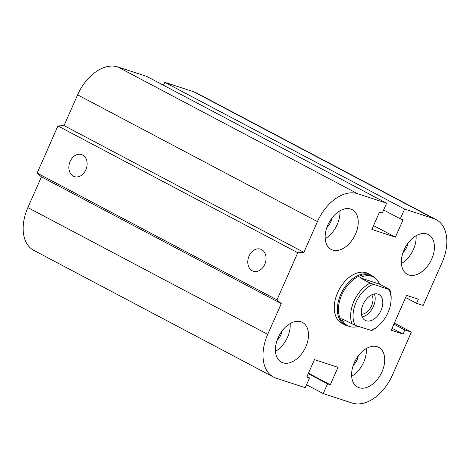 <?xml version="1.0" encoding="UTF-8"?>
<svg xmlns="http://www.w3.org/2000/svg" width="470" height="470" viewBox="0 0 470 470"><rect width="100%" height="100%" fill="white"/><g stroke="black" fill="none" stroke-linecap="round" stroke-linejoin="round"><path stroke-width="0.7" d="M341.761 323.219A28.106 18.066 -62.1 0 1 338.265 291.3A28.106 18.066 -62.1 0 1 366.224 272.759A28.106 18.066 -62.1 0 1 368.057 273.54L371.206 275.203A28.106 18.066 117.9 0 0 342.095 291.606A28.106 18.066 117.9 0 0 344.933 324.899A28.106 18.066 117.9 0 0 346.766 325.675A28.106 18.066 117.9 0 0 348.464 326.098M407.972 243.184A11.621 7.467 -62.1 0 1 402.972 252.643M408.841 274.974A22.484 14.453 -62.1 0 1 407.378 274.351A22.484 14.453 -62.1 0 1 405.105 247.719A22.484 14.453 -62.1 0 1 428.393 234.595A22.484 14.453 -62.1 0 1 431.219 260.122A22.484 14.453 -62.1 0 1 408.841 274.974M416.091 235.746A22.484 14.453 -62.1 0 1 401.404 263.541M358.24 355.937A11.621 7.467 -62.1 0 1 353.246 365.39M359.115 387.721A22.484 14.453 -62.1 0 1 357.647 387.104A22.484 14.453 -62.1 0 1 355.379 360.466A22.484 14.453 -62.1 0 1 378.661 347.342A22.484 14.453 -62.1 0 1 381.493 372.875A22.484 14.453 -62.1 0 1 359.115 387.721M366.365 348.499A22.484 14.453 -62.1 0 1 351.672 376.288M282.047 331.009A11.621 7.467 -62.1 0 1 277.047 340.468M282.916 362.799A22.484 14.453 -62.1 0 1 281.454 362.176A22.484 14.453 -62.1 0 1 279.18 335.545A22.484 14.453 -62.1 0 1 302.469 322.42A22.484 14.453 -62.1 0 1 305.294 347.953A22.484 14.453 -62.1 0 1 282.916 362.799M290.166 323.572A22.484 14.453 -62.1 0 1 275.479 351.366M331.773 218.262A11.621 7.467 -62.1 0 1 326.779 227.715M332.648 250.046A22.484 14.453 -62.1 0 1 331.18 249.429A22.484 14.453 -62.1 0 1 328.912 222.792A22.484 14.453 -62.1 0 1 352.195 209.667A22.484 14.453 -62.1 0 1 355.026 235.2A22.484 14.453 -62.1 0 1 332.648 250.046M339.898 210.824A22.484 14.453 -62.1 0 1 325.205 238.613M82.667 155.03A11.621 8.848 108.1 0 1 86.157 169.071A11.621 8.848 108.1 0 1 74.401 176.667A11.621 8.848 108.1 0 1 69.584 162.879A11.621 8.848 108.1 0 1 81.61 154.577A11.621 8.848 108.1 0 1 82.667 155.03M261.602 249.605A11.621 8.848 108.1 0 1 265.086 263.647A11.621 8.848 108.1 0 1 253.33 271.243A11.621 8.848 108.1 0 1 248.518 257.454A11.621 8.848 108.1 0 1 260.539 249.153A11.621 8.848 108.1 0 1 261.602 249.605M273.569 377.087L33.728 250.316A39.351 25.292 -62.1 0 1 27.871 207.599L41.436 176.849L37.148 173.089L57.933 125.954L297.78 252.731L303.884 252.367L317.444 221.617A39.351 25.292 -62.1 0 1 357.511 193.675L386.604 203.193L382.31 212.928L379.537 212.023L371.852 229.448L395.405 237.15L403.09 219.725L400.317 218.82L404.611 209.079L433.704 218.597A39.351 25.292 -62.1 0 1 436.272 219.684A39.351 25.292 -62.1 0 1 442.129 262.401L423.141 305.453L416.561 303.303L418.37 299.202L406.591 295.348L391.222 330.198L402.996 334.053L404.805 329.952L411.385 332.102L392.397 375.154A39.351 25.292 -62.1 0 1 352.33 403.096L323.237 393.584L327.537 383.843L330.304 384.748L337.989 367.323L314.442 359.62L306.751 377.046L309.524 377.951L305.23 387.691L276.137 378.174A39.351 25.292 -62.1 0 1 273.569 377.087A39.351 25.292 -62.1 0 1 267.718 334.37L281.277 303.62L276.989 299.86L297.78 252.731M37.148 173.089L276.989 299.86M41.436 176.849L281.277 303.62M57.933 125.954L64.038 125.596L303.884 252.367M64.038 125.596L77.603 94.846A39.351 25.292 -62.1 0 1 117.67 66.904L146.763 76.416L386.604 203.193M163.472 85.252L164.77 82.309L404.611 209.079M164.77 82.309L193.863 91.826A39.351 25.292 -62.1 0 1 196.431 92.913L436.272 219.684M405.634 297.528L416.561 303.303M383.608 209.984L400.317 218.82M373.55 225.6L395.405 237.15M392.068 328.277L402.996 334.053M393.878 324.177L404.805 329.952M394.353 323.102L411.385 332.102M306.528 384.748L323.237 393.584M308.249 373.65L327.537 383.843M308.449 373.198L330.304 384.748M306.951 376.593L309.524 377.951M358.228 326.374A27.542 17.707 -62.1 0 1 349.557 326.515A27.542 17.707 -62.1 0 1 347.759 325.757A27.542 17.707 -62.1 0 1 341.79 318.695L355.144 325.369L371.67 330.545A27.542 17.707 117.9 0 0 377.046 327.026L377.81 326.392A25.856 16.62 -62.1 0 1 370.877 330.516M379.478 284.109L389.753 289.543L388.96 289.514L370.149 283.128L359.873 277.7L379.478 284.109A27.542 17.707 -62.1 0 0 373.503 277.053A27.542 17.707 -62.1 0 0 359.873 277.7M388.96 289.514A25.856 16.62 -62.1 0 1 390.958 301.523A25.856 16.62 -62.1 0 1 377.81 326.392M355.144 325.369A25.856 16.62 -62.1 0 1 356.119 302.228A25.856 16.62 -62.1 0 1 373.227 284.368M377.933 294.114A14.617 9.394 -62.1 0 1 378.885 294.52A14.617 9.394 -62.1 0 1 380.353 311.845A14.617 9.394 -62.1 0 1 365.208 320.352A14.617 9.394 -62.1 0 1 363.392 303.755A14.617 9.394 -62.1 0 1 377.933 294.114M390.958 301.523L391.046 300.536A27.542 17.707 117.9 0 0 389.753 289.543M370.149 283.128A27.542 17.707 117.9 0 0 352.065 324.13M373.503 277.053L371.6 276.049A27.542 17.707 117.9 0 0 343.077 292.123A27.542 17.707 117.9 0 0 345.855 324.752L347.759 325.757M371.717 294.831A11.621 7.467 -62.1 0 1 371.041 306.904A11.621 7.467 -62.1 0 1 361.442 314.265M362.176 316.915A14.617 9.394 117.9 0 0 372.745 307.809A14.617 9.394 117.9 0 0 374.314 293.944M374.179 277.441A28.106 18.066 117.9 0 0 371.206 275.203M27.871 207.599L267.718 334.37M77.603 94.846L317.444 221.617M117.67 66.904L357.511 193.675M193.863 91.826L433.704 218.597M341.79 323.237L344.933 324.899"/></g></svg>
